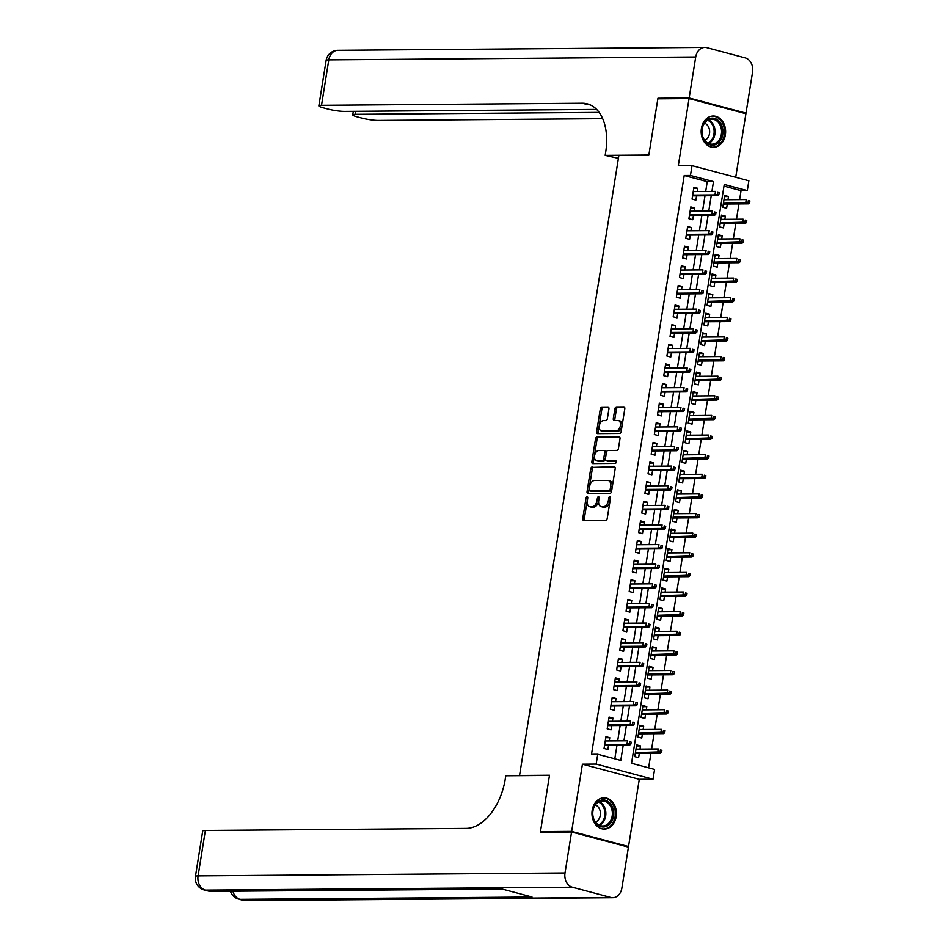 <?xml version="1.0" encoding="UTF-8"?>
<svg xmlns="http://www.w3.org/2000/svg" width="948" height="948" viewBox="0 0 948 948"><rect width="100%" height="100%" fill="white"/><g stroke="black" fill="none" stroke-linecap="round" stroke-linejoin="round"><path stroke-width="1.42" d="M587.108 496.669A1.375 0.841 -75.1 0 0 586.03 498.02L582.759 518.485A1.967 1.197 -75.1 0 0 583.47 520.381A1.967 1.197 -75.1 0 0 583.672 520.405L605.725 520.227A1.967 1.197 -75.1 0 0 607.253 518.295L610.536 497.83A1.375 0.841 -75.1 0 0 608.817 497.842L608.391 500.497A6.292 3.828 -75.1 0 1 603.485 506.682L601.648 506.706A6.292 3.828 -75.1 0 1 601.02 506.623A6.292 3.828 -75.1 0 1 598.721 500.568L599.136 497.925A1.375 0.841 -75.1 0 0 597.43 497.937L597.003 500.58A6.292 3.828 -75.1 0 1 592.097 506.777L590.26 506.789A6.292 3.828 -75.1 0 1 589.62 506.706A6.292 3.828 -75.1 0 1 587.322 500.663L587.748 498.008A1.375 0.841 -75.1 0 0 587.108 496.669M587.772 497.795A1.375 0.841 -75.1 0 0 587.57 498.435L584.288 518.9A1.967 1.197 -75.1 0 0 584.513 520.393M610.559 497.617A1.375 0.841 -75.1 0 0 610.358 498.257L609.931 500.899L608.391 500.497M599.16 497.712A1.375 0.841 -75.1 0 0 598.958 498.34L598.544 500.994L597.003 500.58M701.402 128.454A15.63 12.229 89.5 0 0 713.512 147.272A15.63 12.229 89.5 0 0 725.374 134.841A15.63 12.229 89.5 0 0 713.263 116.012A15.63 12.229 89.5 0 0 701.402 128.454M592.192 810.256A15.63 12.229 89.5 0 0 604.303 829.085A15.63 12.229 89.5 0 0 616.164 816.643A15.63 12.229 89.5 0 0 604.054 797.813A15.63 12.229 89.5 0 0 592.192 810.256M608.924 408.932A1.967 1.197 -75.1 0 0 608.213 407.036A1.967 1.197 -75.1 0 0 608.012 407.012L601.826 407.071A1.967 1.197 -75.1 0 0 600.297 409.003L596.648 431.731A1.967 1.197 -75.1 0 0 597.37 433.615A1.967 1.197 -75.1 0 0 597.572 433.639L619.613 433.473A1.967 1.197 -75.1 0 0 621.153 431.53L624.791 408.801A1.967 1.197 -75.1 0 0 624.068 406.917A1.967 1.197 -75.1 0 0 623.879 406.893L616.401 406.953A1.967 1.197 -75.1 0 0 614.873 408.884L613.309 418.613A1.967 1.197 -75.1 0 0 614.031 420.497A1.967 1.197 -75.1 0 0 614.233 420.533L617.93 420.497A5.261 3.2 -75.1 0 1 618.463 420.568A5.261 3.2 -75.1 0 1 620.312 426.055A5.261 3.2 -75.1 0 1 616.283 430.807L601.767 430.913A5.261 3.2 -75.1 0 1 601.233 430.854A5.261 3.2 -75.1 0 1 599.397 425.368A5.261 3.2 -75.1 0 1 603.414 420.616L605.831 420.592A1.967 1.197 -75.1 0 0 607.372 418.661L608.924 408.932M705.679 191.484L707.255 181.661L684.207 175.51L690.44 175.463L692.016 165.651L748.861 180.795L747.297 190.607L724.248 184.469L631.534 763.27L654.582 769.409L653.018 779.22L596.162 764.076L597.738 754.264L620.786 760.403L623.239 745.092M542.611 832.202L540.467 831.633L549.508 775.227L519.551 775.464L618.866 155.46L648.811 155.223L657.853 98.817L689.054 98.568L678.282 165.77L692.016 165.651M540.467 831.633L571.668 831.384L628.524 846.528L639.284 779.327L653.018 779.22M639.284 779.327L582.428 764.183L571.668 831.384M582.428 764.183L596.162 764.076M684.207 175.51L591.493 754.312L597.738 754.264M592.227 466.961A1.967 1.197 -75.1 0 0 590.699 468.893L587.061 491.621A1.967 1.197 -75.1 0 0 587.772 493.517A1.967 1.197 -75.1 0 0 587.973 493.541L610.026 493.363A1.967 1.197 -75.1 0 0 611.555 491.431L615.193 468.703A1.967 1.197 -75.1 0 0 614.482 466.807A1.967 1.197 -75.1 0 0 614.28 466.783L593.768 467.364A1.967 1.197 -75.1 0 0 592.239 469.307L588.59 492.036A1.967 1.197 -75.1 0 0 588.815 493.529M591.86 461.676L595.498 438.948A1.967 1.197 -75.1 0 1 597.027 437.016L619.08 436.838A1.967 1.197 -75.1 0 1 619.281 436.862A1.967 1.197 -75.1 0 1 619.992 438.758L618.44 448.475A1.967 1.197 -75.1 0 1 616.899 450.419L607.964 450.49A1.967 1.197 -75.1 0 0 606.424 452.421L605.393 458.868A1.967 1.197 -75.1 0 0 606.116 460.764A1.967 1.197 -75.1 0 0 606.305 460.787L615.619 460.716A1.375 0.841 -75.1 0 1 615.193 463.418L592.773 463.584A1.967 1.197 -75.1 0 1 592.571 463.56A1.967 1.197 -75.1 0 1 591.86 461.676L593.389 462.079L597.027 439.362L595.498 438.948M735.719 177.3L745.898 113.713L689.054 98.568M626.284 846.552L628.524 846.528M727.981 199.732L728.502 196.52L724.485 196.556M728.502 196.52L724.663 195.501L722.767 207.268L726.618 208.299L727.294 204.021M724.841 219.355L725.362 216.144L721.345 216.18M725.362 216.144L721.511 215.113L719.627 226.892L723.466 227.911L724.154 223.645M721.701 238.979L722.21 235.768L718.205 235.791M722.21 235.768L718.371 234.737L716.487 246.516L720.326 247.535L721.013 243.269M718.56 258.591L719.07 255.379L715.065 255.415M719.07 255.379L715.23 254.36L713.346 266.127L717.186 267.158L717.873 262.892M715.408 278.214L715.93 275.003L711.912 275.038M715.93 275.003L712.09 273.984L710.206 285.751L714.045 286.77L714.721 282.504M712.268 297.838L712.789 294.627L708.772 294.65M712.789 294.627L708.95 293.596L707.054 305.375L710.905 306.394L711.581 302.128M709.128 317.462L709.649 314.238L705.632 314.274M709.649 314.238L705.798 313.219L703.914 324.998L707.753 326.017L708.44 321.751M705.987 337.073L706.497 333.862L702.492 333.897M706.497 333.862L702.658 332.843L700.773 344.61L704.613 345.641L705.3 341.363M702.847 356.697L703.357 353.486L699.351 353.521M703.357 353.486L699.517 352.466L697.633 364.233L701.473 365.253L702.16 360.987M699.695 376.32L700.216 373.109L696.199 373.133M700.216 373.109L696.377 372.078L694.493 383.857L698.332 384.876L699.008 380.61M696.555 395.944L697.076 392.721L693.059 392.756M697.076 392.721L693.237 391.702L691.341 403.469L695.192 404.5L695.868 400.234M693.415 415.556L693.924 412.344L689.919 412.38M693.924 412.344L690.085 411.325L688.201 423.092L692.04 424.123L692.727 419.846M690.274 435.179L690.784 431.968L686.779 432.004M690.784 431.968L686.945 430.937L685.06 442.716L688.9 443.735L689.587 439.469M687.134 454.803L687.644 451.592L683.638 451.615M687.644 451.592L683.804 450.561L681.92 462.34L685.76 463.359L686.447 459.093M683.982 474.415L684.503 471.203L680.486 471.239M684.503 471.203L680.664 470.184L678.78 481.951L682.619 482.982L683.295 478.716M680.842 494.038L681.363 490.827L677.346 490.863M681.363 490.827L677.512 489.808L675.628 501.575L679.479 502.594L680.154 498.328M677.702 513.662L678.211 510.451L674.206 510.474M678.211 510.451L674.372 509.42L672.488 521.199L676.327 522.218L677.014 517.952M674.561 533.286L675.071 530.062L671.065 530.098M675.071 530.062L671.231 529.043L669.347 540.822L673.187 541.841L673.874 537.575M671.421 552.897L671.931 549.686L667.925 549.721M671.931 549.686L668.091 548.667L666.207 560.434L670.046 561.465L670.734 557.187M668.269 572.521L668.79 569.31L664.773 569.345M668.79 569.31L664.951 568.29L663.067 580.058L666.906 581.077L667.582 576.811M665.129 592.144L665.65 588.933L661.633 588.957M665.65 588.933L661.799 587.902L659.915 599.681L663.766 600.7L664.441 596.434M661.988 611.768L662.498 608.545L658.493 608.58M662.498 608.545L658.659 607.526L656.774 619.293L660.614 620.324L661.301 616.058M658.848 631.38L659.358 628.169L655.352 628.204M659.358 628.169L655.518 627.149L653.634 638.916L657.474 639.947L658.161 635.67M655.708 651.003L656.217 647.792L652.212 647.828M656.217 647.792L652.378 646.761L650.494 658.54L654.333 659.559L655.021 655.293M652.556 670.627L653.077 667.416L649.06 667.439M653.077 667.416L649.238 666.385L647.354 678.164L651.193 679.183L651.869 674.917M649.416 690.239L649.937 687.027L645.92 687.063M649.937 687.027L646.086 686.008L644.202 697.775L648.041 698.806L648.728 694.54M646.275 709.862L646.785 706.651L642.78 706.687M646.785 706.651L642.945 705.632L641.061 717.399L644.901 718.418L645.588 714.152M643.135 729.486L643.645 726.275L639.639 726.298M643.645 726.275L639.805 725.244L637.921 737.023L641.76 738.042L642.448 733.776M609.256 740.921L609.777 737.71L605.938 736.679L604.042 748.458L607.893 749.477L608.569 745.211M612.396 721.298L612.918 718.086L609.078 717.067L607.194 728.834L611.033 729.853L611.709 725.587M615.548 701.674L616.058 698.463L612.218 697.444L610.334 709.211L614.174 710.242L614.861 705.964M618.689 682.062L619.198 678.839L615.359 677.82L613.475 689.599L617.314 690.618L618.001 686.352M621.829 662.439L622.35 659.227L618.499 658.196L616.615 669.975L620.454 670.994L621.141 666.728M624.969 642.815L625.49 639.604L621.651 638.585L619.755 650.352L623.606 651.371L624.282 647.105M628.109 623.192L628.631 619.98L624.791 618.961L622.907 630.728L626.746 631.759L627.422 627.493M631.261 603.58L631.771 600.368L627.932 599.337L626.047 611.116L629.887 612.135L630.574 607.869M634.402 583.956L634.911 580.745L631.072 579.714L629.188 591.493L633.027 592.512L633.714 588.246M637.542 564.333L638.063 561.121L634.212 560.102L632.328 571.869L636.167 572.9L636.855 568.622M640.682 544.709L641.204 541.498L637.364 540.479L635.468 552.246L639.319 553.276L639.995 549.011M643.834 525.097L644.344 521.886L640.504 520.855L638.62 532.634L642.46 533.653L643.147 529.387M646.974 505.474L647.484 502.262L643.645 501.243L641.76 513.01L645.6 514.029L646.287 509.763M650.115 485.85L650.624 482.639L646.785 481.62L644.901 493.387L648.74 494.418L649.427 490.14M653.255 466.238L653.776 463.015L649.925 461.996L648.041 473.775L651.88 474.794L652.568 470.528M656.395 446.615L656.917 443.403L653.077 442.372L651.181 454.151L655.032 455.17L655.708 450.904M659.547 426.991L660.057 423.78L656.217 422.761L654.333 434.528L658.173 435.547L658.86 431.281M662.688 407.367L663.197 404.156L659.358 403.137L657.474 414.904L661.313 415.935L662 411.669M665.828 387.756L666.337 384.544L662.498 383.513L660.614 395.292L664.453 396.311L665.14 392.045M668.968 368.132L669.489 364.921L665.638 363.89L663.754 375.669L667.593 376.688L668.281 372.422M672.108 348.509L672.63 345.297L668.79 344.278L666.894 356.045L670.746 357.076L671.421 352.798M675.26 328.897L675.77 325.674L671.931 324.654L670.046 336.421L673.886 337.452L674.573 333.186M678.401 309.273L678.91 306.062L675.071 305.031L673.187 316.81L677.026 317.829L677.713 313.563M681.541 289.65L682.05 286.438L678.211 285.419L676.327 297.186L680.166 298.205L680.854 293.939M684.681 270.026L685.203 266.815L681.351 265.796L679.467 277.563L683.307 278.594L683.994 274.316M687.821 250.414L688.343 247.191L684.503 246.172L682.619 257.951L686.459 258.97L687.134 254.704M690.974 230.791L691.483 227.579L687.644 226.548L685.76 238.327L689.599 239.346L690.286 235.08M694.114 211.167L694.623 207.956L690.784 206.937L688.9 218.704L692.739 219.723L693.426 215.457M614.802 758.815L616.994 745.14M617.681 740.85L620.134 725.528M620.822 721.227L623.274 705.905M623.962 701.615L626.427 686.281M627.114 681.991L629.567 666.657M630.254 662.368L632.707 647.046M633.394 642.756L635.847 627.422M636.535 623.132L638.988 607.798M639.675 603.509L642.14 588.175M642.827 583.885L645.28 568.563M645.967 564.273L648.42 548.939M649.107 544.65L651.56 529.316M652.248 525.026L654.701 509.704M655.388 505.403L657.853 490.08M658.54 485.791L660.993 470.457M661.68 466.167L664.133 450.833M664.821 446.544L667.274 431.221M667.961 426.932L670.414 411.598M671.101 407.308L673.566 391.974M674.253 387.685L676.706 372.351M677.393 368.061L679.846 352.739M680.534 348.449L682.987 333.115M683.674 328.826L686.127 313.492M686.814 309.202L689.279 293.88M689.966 289.578L692.419 274.256M693.106 269.967L695.559 254.633M696.247 250.343L698.7 235.009M699.387 230.72L701.84 215.397M702.527 211.108L704.992 195.774M697.254 191.543L697.764 188.332L693.924 187.313L692.04 199.08L695.879 200.111L696.567 195.845M648.61 767.821L650.932 753.305M651.62 749.015L654.073 733.681M654.76 729.391L657.213 714.069M657.9 709.768L660.365 694.446M661.052 690.156L663.505 674.822M664.192 670.532L666.645 655.198M667.333 650.909L669.786 635.587M670.473 631.285L672.926 615.963M673.613 611.673L676.078 596.339M676.765 592.05L679.218 576.716M679.906 572.426L682.359 557.104M683.046 552.814L685.499 537.48M686.186 533.191L688.639 517.857M689.326 513.567L691.791 498.245M692.478 493.944L694.931 478.621M695.619 474.332L698.072 458.998M698.759 454.708L701.212 439.374M701.899 435.085L704.352 419.763M705.039 415.461L707.504 400.139M708.192 395.849L710.645 380.515M711.332 376.226L713.785 360.892M714.472 356.602L716.925 341.28M717.612 336.99L720.065 321.656M720.764 317.367L723.217 302.033M723.905 297.743L726.358 282.421M727.045 278.12L729.498 262.797M730.185 258.508L732.638 243.174M733.325 238.884L735.79 223.55M736.478 219.261L738.93 203.939M739.618 199.637L741.052 190.655L723.988 186.116M639.995 749.11L640.504 745.886L636.665 744.867L634.781 756.646L638.62 757.665L639.308 753.399M519.551 775.464L520.262 775.654M741.052 190.655L747.297 190.607M711.912 191.437L713.489 181.601L690.44 175.463M623.926 740.803L626.379 725.469M627.066 721.179L629.519 705.857M630.207 701.567L632.66 686.234M633.347 681.944L635.8 666.61M636.487 662.32L638.952 646.986M639.639 642.697L642.092 627.375M642.78 623.085L645.233 607.751M645.92 603.461L648.373 588.127M649.06 583.838L651.513 568.516M652.2 564.214L654.665 548.892M655.352 544.602L657.805 529.268M658.493 524.979L660.946 509.645M661.633 505.355L664.086 490.033M664.773 485.743L667.226 470.409M667.913 466.12L670.378 450.786M671.065 446.496L673.518 431.162M674.206 426.873L676.659 411.551M677.346 407.261L679.799 391.927M680.486 387.637L682.939 372.303M683.626 368.014L686.091 352.692M686.779 348.39L689.232 333.068M689.919 328.778L692.372 313.444M693.059 309.155L695.512 293.821M696.199 289.531L698.652 274.209M699.34 269.919L701.804 254.585M702.492 250.296L704.945 234.962M705.632 230.672L708.085 215.338M708.772 211.048L711.225 195.726M707.255 181.661L713.489 181.601M640.504 745.886L636.499 745.922M609.777 737.71L605.76 737.734M612.918 718.086L608.9 718.122M616.058 698.463L612.053 698.498M619.198 678.839L615.193 678.875M622.35 659.227L618.333 659.251M625.49 639.604L621.473 639.639M628.631 619.98L624.614 620.016M631.771 600.368L627.766 600.392M634.911 580.745L630.906 580.769M638.063 561.121L634.046 561.157M641.204 541.498L637.186 541.533M644.344 521.886L640.338 521.91M647.484 502.262L643.479 502.298M650.624 482.639L646.619 482.674M653.776 463.015L649.759 463.051M656.917 443.403L652.899 443.427M660.057 423.78L656.052 423.815M663.197 404.156L659.192 404.192M666.337 384.544L662.332 384.568M669.489 364.921L665.472 364.956M672.63 345.297L668.613 345.333M675.77 325.674L671.765 325.709M678.91 306.062L674.905 306.086M682.05 286.438L678.045 286.474M685.203 266.815L681.185 266.85M688.343 247.191L684.326 247.227M691.483 227.579L687.478 227.603M694.623 207.956L690.618 207.991M697.764 188.332L693.758 188.368M589.62 506.706L591.161 507.121A6.292 3.828 -75.1 0 0 591.789 507.204L590.26 506.789M598.544 500.994A6.292 3.828 -75.1 0 1 593.626 507.18L591.789 507.204M601.02 506.623L602.549 507.026A6.292 3.828 -75.1 0 0 603.189 507.109L601.648 506.706M609.931 500.899A6.292 3.828 -75.1 0 1 605.025 507.097L603.189 507.109M614.979 467.198L593.768 467.364M589.111 489.488A1.375 0.841 -75.1 0 0 589.751 490.827L609.114 490.673A1.375 0.841 -75.1 0 0 610.18 489.322L610.63 486.525A6.292 3.828 -75.1 0 0 608.332 480.482A6.292 3.828 -75.1 0 0 607.692 480.399L594.467 480.506A6.292 3.828 -75.1 0 0 589.561 486.691L589.111 489.488M591.019 491.171A1.375 0.841 -75.1 0 0 591.291 491.242L589.751 490.827M608.332 480.482L609.872 480.885A6.292 3.828 -75.1 0 1 612.171 486.94L611.721 489.737A1.375 0.841 -75.1 0 1 610.642 491.088L591.291 491.242M619.779 437.253L598.567 437.419A1.967 1.197 -75.1 0 0 597.027 439.362M607.467 461.095A1.967 1.197 -75.1 0 0 607.644 461.178A1.967 1.197 -75.1 0 0 607.846 461.202L616.176 461.131M598.686 450.561A5.261 3.2 -75.1 0 0 594.657 455.313A5.261 3.2 -75.1 0 0 596.505 460.799A5.261 3.2 -75.1 0 0 597.027 460.858L602.146 460.823A1.967 1.197 -75.1 0 0 603.675 458.891L604.717 452.433A1.967 1.197 -75.1 0 0 603.995 450.549A1.967 1.197 -75.1 0 0 603.793 450.513L598.686 450.561M596.505 460.799L598.034 461.202A5.261 3.2 -75.1 0 0 598.567 461.273L597.027 460.858M604.184 450.62L605.334 450.928A1.967 1.197 -75.1 0 1 605.535 450.952A1.967 1.197 -75.1 0 1 606.246 452.848L605.215 459.294A1.967 1.197 -75.1 0 1 603.686 461.238L598.567 461.273M593.389 462.079A1.967 1.197 -75.1 0 0 593.614 463.584M601.233 430.854L602.774 431.257A5.261 3.2 -75.1 0 0 603.307 431.328L601.767 430.913M618.463 420.568L620.004 420.971A5.261 3.2 -75.1 0 1 621.841 426.458A5.261 3.2 -75.1 0 1 617.823 431.21L603.307 431.328M624.578 407.308L617.942 407.356A1.967 1.197 -75.1 0 0 616.401 409.299L614.849 419.016A1.967 1.197 -75.1 0 0 615.062 420.521M608.711 407.427L603.366 407.474A1.967 1.197 -75.1 0 0 601.826 409.406L598.188 432.134A1.967 1.197 -75.1 0 0 598.413 433.639M661.586 752.262L661.905 750.306L660.365 749.892L660.057 751.859L661.586 752.262L660.46 753.233L657.687 752.487L658.256 748.956L635.978 749.133M660.365 749.892L661.905 750.306M660.057 751.859L635.409 752.665M660.46 753.233L635.29 753.423M604.563 745.246L629.721 745.045L626.96 744.31L604.682 744.476M629.318 743.67L630.858 744.085L631.178 742.118L629.638 741.715L629.318 743.67L626.96 744.31L627.529 740.779L605.251 740.945M629.638 741.715L631.178 742.118M629.721 745.045L630.858 744.085M613.226 809.225A13.533 10.582 -90.5 0 1 606.53 826.312A13.533 10.582 -90.5 0 1 593.14 817.686A13.533 10.582 -90.5 0 1 599.835 800.61A13.533 10.582 -90.5 0 1 613.226 809.225M593.258 817.377A12.525 9.8 89.5 0 0 602.655 825.992A12.525 9.8 89.5 0 0 611.863 809.545A12.525 9.8 89.5 0 0 602.454 800.942A12.525 9.8 89.5 0 0 593.258 817.377M595.474 822.082A8.923 6.98 89.5 0 0 600.072 810.753A8.923 6.98 89.5 0 0 595.332 804.959M602.845 828.99A15.535 12.158 89.5 0 0 603.307 828.99A15.535 12.158 89.5 0 0 614.719 808.608A15.535 12.158 89.5 0 0 603.058 797.932A15.535 12.158 89.5 0 0 602.596 797.943M722.435 127.423A13.533 10.582 -90.5 0 1 715.74 144.499A13.533 10.582 -90.5 0 1 702.35 135.884A13.533 10.582 -90.5 0 1 709.045 118.796A13.533 10.582 -90.5 0 1 722.435 127.423M702.468 135.576A12.525 9.8 89.5 0 0 711.865 144.179A12.525 9.8 89.5 0 0 721.061 127.743A12.525 9.8 89.5 0 0 711.664 119.128A12.525 9.8 89.5 0 0 702.468 135.576M704.684 140.28A8.923 6.98 89.5 0 0 709.282 128.94A8.923 6.98 89.5 0 0 704.542 123.157M712.055 147.177A15.535 12.158 89.5 0 0 712.517 147.189A15.535 12.158 89.5 0 0 723.917 126.795A15.535 12.158 89.5 0 0 712.268 116.118A15.535 12.158 89.5 0 0 711.806 116.13M571.573 831.977L540.372 832.226L549.473 775.417L505.794 775.76L505.26 779.102A50.102 30.502 104.9 0 1 466.203 828.398L205.372 830.46L198.096 875.881L565.008 872.978L571.573 831.977L628.429 847.121L621.864 888.122A12.028 9.409 89.5 0 1 612.74 897.697L245.816 900.6A12.028 9.409 -90.5 0 1 243.837 900.351L610.749 897.436A12.028 9.409 89.5 0 0 612.74 897.697M565.008 872.978A12.028 9.409 89.5 0 0 572.343 887.21L610.749 897.436M232.935 891.215A12.028 9.409 -90.5 0 0 239.998 899.32A12.028 7.323 104.9 0 1 238.789 899.166L242.629 900.197A12.028 7.323 -75.1 0 0 243.837 900.351L239.998 899.32L532.029 897.009L501.302 888.821L209.271 891.132L205.432 890.113A12.028 9.409 -90.5 0 1 198.096 875.881A12.028 1.576 -170.9 0 0 195.442 876.438A12.028 12.028 0 0 0 204.211 889.959L208.062 890.99A12.028 7.323 -75.1 0 0 209.271 891.132A12.028 9.409 -90.5 0 0 211.25 891.393L502.286 889.082M195.442 876.438L202.718 831.017A12.028 1.576 9.1 0 1 205.372 830.46M660.081 98.793L657.948 98.225L648.847 155.022L605.168 155.365L605.701 152.036A50.102 30.502 -75.1 0 0 587.393 103.865A50.102 30.502 -75.1 0 0 582.356 103.225L321.526 105.299A12.028 1.576 -170.9 0 0 318.872 105.844A12.028 1.576 -170.9 0 0 323.256 107.811L327.783 109.02A12.028 1.576 -170.9 0 0 344.491 111.414L596.648 109.423M618.404 158.316L605.168 155.365M689.149 97.976L745.993 113.12L752.558 72.119A12.028 9.409 89.5 0 0 745.235 57.887L706.817 47.649A12.028 9.409 89.5 0 0 704.838 47.4A12.028 9.409 89.5 0 0 695.714 56.975L689.149 97.976L657.948 98.225M745.993 113.12L743.753 113.144M599.148 112.397L355.405 114.317A12.028 1.576 -170.9 0 0 352.751 114.874A12.028 1.576 -170.9 0 0 357.135 116.841L361.662 118.05A12.028 1.576 -170.9 0 0 378.371 120.443L602.679 118.666M590.106 104.813A50.102 30.502 -75.1 0 0 587.89 104.707L582.356 103.225M664.738 732.65L665.046 730.683L663.505 730.28L663.197 732.235L664.738 732.65L663.6 733.61L660.839 732.875L661.396 729.344L639.118 729.522M663.505 730.28L665.046 730.683M663.197 732.235L638.561 733.053M663.6 733.61L638.431 733.811M667.878 713.026L668.186 711.059L666.657 710.656L666.337 712.612L667.878 713.026L666.74 713.986L663.979 713.251L664.536 709.72L642.27 709.898M666.657 710.656L668.186 711.059M666.337 712.612L641.701 713.429M666.74 713.986L641.583 714.188M671.018 693.403L671.326 691.447L669.798 691.033L669.478 693L671.018 693.403L669.88 694.363L667.119 693.628L667.688 690.097L645.41 690.274M669.798 691.033L671.326 691.447M669.478 693L644.841 693.806M669.88 694.363L644.723 694.564M674.158 673.791L674.478 671.824L672.938 671.409L672.63 673.376L674.158 673.791L673.033 674.751L670.26 674.016L670.829 670.473L648.55 670.651M672.938 671.409L674.478 671.824M672.63 673.376L647.982 674.182M673.033 674.751L647.863 674.952M607.704 725.623L632.873 725.421L630.1 724.687L607.822 724.865M632.47 724.047L633.999 724.462L634.319 722.495L632.778 722.092L632.47 724.047L630.1 724.687L630.669 721.155L608.391 721.333M632.778 722.092L634.319 722.495M632.873 725.421L633.999 724.462M610.844 705.999L636.013 705.798L633.24 705.063L610.974 705.241M635.61 704.435L637.139 704.838L637.459 702.883L635.918 702.468L635.61 704.435L633.24 705.063L633.809 701.532L611.531 701.71M635.918 702.468L637.459 702.883M636.013 705.798L637.139 704.838M613.984 686.376L639.153 686.186L636.392 685.44L614.114 685.617M638.751 684.812L640.291 685.214L640.599 683.259L639.07 682.844L638.751 684.812L636.392 685.44L636.949 681.908L614.671 682.086M639.07 682.844L640.599 683.259M639.153 686.186L640.291 685.214M617.136 666.764L642.294 666.562L639.533 665.828L617.255 666.006M641.891 665.188L643.431 665.603L643.739 663.636L642.211 663.233L641.891 665.188L639.533 665.828L640.101 662.297L617.823 662.474M642.211 663.233L643.739 663.636M642.294 666.562L643.431 665.603M677.299 654.167L677.619 652.2L676.078 651.797L675.77 653.753L677.299 654.167L676.173 655.127L673.4 654.393L673.969 650.861L651.691 651.039M676.078 651.797L677.619 652.2M675.77 653.753L651.122 654.57M676.173 655.127L651.003 655.329M620.276 647.14L645.434 646.939L642.673 646.204L620.395 646.382M645.031 645.564L646.572 645.979L646.891 644.012L645.351 643.609L645.031 645.564L642.673 646.204L643.242 642.673L620.964 642.851M645.351 643.609L646.891 644.012M645.434 646.939L646.572 645.979M680.451 634.544L680.759 632.589L679.218 632.174L678.91 634.141L680.451 634.544L679.313 635.504L676.552 634.769L677.109 631.238L654.831 631.415M679.218 632.174L680.759 632.589M678.91 634.141L654.274 634.947M679.313 635.504L654.144 635.705M623.417 627.517L648.586 627.315L645.813 626.581L623.535 626.758M648.183 625.953L649.712 626.355L650.032 624.4L648.491 623.985L648.183 625.953L645.813 626.581L646.382 623.049L624.104 623.227M648.491 623.985L650.032 624.4M648.586 627.315L649.712 626.355M683.591 614.92L683.899 612.965L682.37 612.55L682.05 614.517L683.591 614.92L682.453 615.892L679.692 615.145L680.249 611.614L657.983 611.792M682.37 612.55L683.899 612.965M682.05 614.517L657.414 615.323M682.453 615.892L657.296 616.082M626.557 607.893L651.726 607.704L648.953 606.969L626.687 607.135M651.323 606.329L652.852 606.744L653.172 604.777L651.631 604.362L651.323 606.329L648.953 606.969L649.522 603.426L627.244 603.603M651.631 604.362L653.172 604.777M651.726 607.704L652.852 606.744M686.731 595.308L687.051 593.341L685.511 592.938L685.191 594.894L686.731 595.308L685.594 596.268L682.833 595.534L683.401 592.002L661.123 592.168M685.511 592.938L687.051 593.341M685.191 594.894L660.555 595.7M685.594 596.268L660.436 596.47M629.697 588.281L654.867 588.08L652.106 587.345L629.827 587.523M654.464 586.705L656.004 587.12L656.312 585.153L654.784 584.75L654.464 586.705L652.106 587.345L652.662 583.814L630.384 583.992M654.784 584.75L656.312 585.153M654.867 588.08L656.004 587.12M689.871 575.685L690.191 573.718L688.651 573.315L688.343 575.27L689.871 575.685L688.746 576.645L685.973 575.91L686.542 572.379L664.264 572.556M688.651 573.315L690.191 573.718M688.343 575.27L663.695 576.088M688.746 576.645L663.576 576.846M632.849 568.658L658.007 568.456L655.246 567.722L632.968 567.899M657.604 567.094L659.144 567.496L659.452 565.541L657.924 565.126L657.604 567.094L655.246 567.722L655.815 564.19L633.537 564.368M657.924 565.126L659.452 565.541M658.007 568.456L659.144 567.496M693.012 556.061L693.332 554.106L691.791 553.691L691.483 555.658L693.012 556.061L691.886 557.021L689.113 556.286L689.682 552.755L667.404 552.933M691.791 553.691L693.332 554.106M691.483 555.658L666.835 556.464M691.886 557.021L666.717 557.223M635.99 549.034L661.147 548.833L658.386 548.098L636.108 548.276M660.744 547.47L662.285 547.873L662.605 545.918L661.064 545.503L660.744 547.47L658.386 548.098L658.955 544.567L636.677 544.745M661.064 545.503L662.605 545.918M661.147 548.833L662.285 547.873M696.164 536.438L696.472 534.482L694.931 534.068L694.623 536.035L696.164 536.438L695.026 537.409L692.265 536.663L692.822 533.131L670.544 533.309M694.931 534.068L696.472 534.482M694.623 536.035L669.987 536.841M695.026 537.409L669.857 537.599M639.13 529.422L664.299 529.221L661.526 528.486L639.248 528.652M663.896 527.846L665.425 528.261L665.745 526.294L664.204 525.891L663.896 527.846L661.526 528.486L662.095 524.955L639.817 525.121M664.204 525.891L665.745 526.294M664.299 529.221L665.425 528.261M699.304 516.826L699.612 514.859L698.084 514.456L697.764 516.411L699.304 516.826L698.166 517.786L695.405 517.051L695.974 513.52L673.696 513.697M698.084 514.456L699.612 514.859M697.764 516.411L673.127 517.229M698.166 517.786L673.009 517.987M642.27 509.799L667.439 509.597L664.667 508.863L642.4 509.04M667.037 508.223L668.577 508.638L668.885 506.67L667.345 506.268L667.037 508.223L664.667 508.863L665.235 505.331L642.957 505.509M667.345 506.268L668.885 506.67M667.439 509.597L668.577 508.638M702.444 497.202L702.764 495.235L701.224 494.832L700.904 496.788L702.444 497.202L701.307 498.162L698.546 497.427L699.114 493.896L676.836 494.074M701.224 494.832L702.764 495.235M700.904 496.788L676.268 497.605M701.307 498.162L676.149 498.364M645.41 490.175L670.58 489.974L667.819 489.239L645.541 489.417M670.177 488.611L671.717 489.014L672.025 487.059L670.497 486.644L670.177 488.611L667.819 489.239L668.376 485.708L646.109 485.886M670.497 486.644L672.025 487.059M670.58 489.974L671.717 489.014M705.585 477.579L705.905 475.623L704.364 475.209L704.056 477.176L705.585 477.579L704.459 478.539L701.686 477.804L702.255 474.273L679.977 474.45M704.364 475.209L705.905 475.623M704.056 477.176L679.408 477.982M704.459 478.539L679.289 478.74M648.562 470.552L673.72 470.362L670.959 469.616L648.681 469.793M673.317 468.987L674.858 469.39L675.166 467.435L673.637 467.02L673.317 468.987L670.959 469.616L671.528 466.084L649.25 466.262M673.637 467.02L675.166 467.435M673.72 470.362L674.858 469.39M708.725 457.967L709.045 456L707.504 455.585L707.196 457.552L708.725 457.967L707.599 458.927L704.826 458.192L705.395 454.649L683.117 454.827M707.504 455.585L709.045 456M707.196 457.552L682.548 458.358M707.599 458.927L682.43 459.128M651.703 450.94L676.86 450.738L674.099 450.004L651.821 450.181M676.457 449.364L677.998 449.779L678.318 447.811L676.777 447.409L676.457 449.364L674.099 450.004L674.668 446.472L652.39 446.65M676.777 447.409L678.318 447.811M676.86 450.738L677.998 449.779M711.877 438.343L712.185 436.376L710.645 435.973L710.336 437.929L711.877 438.343L710.739 439.303L707.978 438.569L708.535 435.037L686.257 435.215M710.645 435.973L712.185 436.376M710.336 437.929L685.7 438.746M710.739 439.303L685.57 439.505M654.843 431.316L680.012 431.115L677.239 430.38L654.961 430.558M679.609 429.74L681.138 430.155L681.458 428.188L679.917 427.785L679.609 429.74L677.239 430.38L677.808 426.849L655.53 427.027M679.917 427.785L681.458 428.188M680.012 431.115L681.138 430.155M715.017 418.72L715.325 416.764L713.797 416.35L713.477 418.317L715.017 418.72L713.88 419.68L711.119 418.945L711.687 415.414L689.409 415.591M713.797 416.35L715.325 416.764M713.477 418.317L688.841 419.123M713.88 419.68L688.722 419.881M657.983 411.693L683.153 411.491L680.38 410.757L658.113 410.934M682.75 410.129L684.29 410.531L684.598 408.576L683.058 408.161L682.75 410.129L680.38 410.757L680.948 407.225L658.67 407.403M683.058 408.161L684.598 408.576M683.153 411.491L684.29 410.531M718.157 399.096L718.477 397.141L716.937 396.726L716.617 398.693L718.157 399.096L717.02 400.068L714.259 399.321L714.828 395.79L692.55 395.968M716.937 396.726L718.477 397.141M716.617 398.693L691.981 399.499M717.02 400.068L691.862 400.257M661.135 392.069L686.293 391.88L683.532 391.145L661.254 391.311M685.89 390.505L687.43 390.92L687.738 388.953L686.21 388.538L685.89 390.505L683.532 391.145L684.089 387.602L661.822 387.779M686.21 388.538L687.738 388.953M686.293 391.88L687.43 390.92M721.298 379.484L721.618 377.517L720.077 377.114L719.769 379.07L721.298 379.484L720.172 380.444L717.399 379.71L717.968 376.178L695.69 376.344M720.077 377.114L721.618 377.517M719.769 379.07L695.121 379.887M720.172 380.444L695.003 380.646M664.275 372.457L689.433 372.256L686.672 371.521L664.394 371.699M689.03 370.881L690.571 371.296L690.879 369.329L689.35 368.926L689.03 370.881L686.672 371.521L687.241 367.99L664.963 368.168M689.35 368.926L690.879 369.329M689.433 372.256L690.571 371.296M724.438 359.861L724.758 357.894L723.217 357.491L722.909 359.446L724.438 359.861L723.312 360.821L720.539 360.086L721.108 356.555L698.83 356.732M723.217 357.491L724.758 357.894M722.909 359.446L698.273 360.264M723.312 360.821L698.143 361.022M667.416 352.834L692.573 352.632L689.812 351.898L667.534 352.075M692.17 351.27L693.711 351.672L694.031 349.717L692.49 349.302L692.17 351.27L689.812 351.898L690.381 348.366L668.103 348.544M692.49 349.302L694.031 349.717M692.573 352.632L693.711 351.672M727.59 340.237L727.898 338.282L726.369 337.867L726.05 339.834L727.59 340.237L726.452 341.197L723.691 340.462L724.248 336.931L701.97 337.109M726.369 337.867L727.898 338.282M726.05 339.834L701.413 340.64M726.452 341.197L701.283 341.399M670.556 333.21L695.725 333.021L692.952 332.274L670.674 332.452M695.322 331.646L696.851 332.049L697.171 330.094L695.631 329.679L695.322 331.646L692.952 332.274L693.521 328.743L671.243 328.92M695.631 329.679L697.171 330.094M695.725 333.021L696.851 332.049M730.73 320.614L731.038 318.658L729.51 318.244L729.19 320.211L730.73 320.614L729.593 321.585L726.832 320.839L727.4 317.307L705.122 317.485M729.51 318.244L731.038 318.658M729.19 320.211L704.554 321.017M729.593 321.585L704.435 321.775M673.696 313.598L698.866 313.397L696.105 312.662L673.827 312.828M698.463 312.022L700.003 312.437L700.311 310.47L698.771 310.067L698.463 312.022L696.105 312.662L696.662 309.131L674.384 309.297M698.771 310.067L700.311 310.47M698.866 313.397L700.003 312.437M733.87 301.002L734.19 299.035L732.65 298.632L732.33 300.587L733.87 301.002L732.733 301.962L729.972 301.227L730.541 297.696L708.263 297.873M732.65 298.632L734.19 299.035M732.33 300.587L707.694 301.405M732.733 301.962L707.575 302.163M676.848 293.975L702.006 293.773L699.245 293.039L676.967 293.216M701.603 292.399L703.143 292.814L703.452 290.846L701.923 290.444L701.603 292.399L699.245 293.039L699.802 289.507L677.536 289.685M701.923 290.444L703.452 290.846M702.006 293.773L703.143 292.814M737.011 281.378L737.331 279.411L735.79 279.008L735.482 280.964L737.011 281.378L735.885 282.338L733.112 281.603L733.681 278.072L711.403 278.25M735.79 279.008L737.331 279.411M735.482 280.964L710.834 281.781M735.885 282.338L710.716 282.54M679.989 274.351L705.146 274.15L702.385 273.415L680.107 273.593M704.743 272.787L706.284 273.19L706.592 271.235L705.063 270.82L704.743 272.787L702.385 273.415L702.954 269.884L680.676 270.062M705.063 270.82L706.592 271.235M705.146 274.15L706.284 273.19M740.151 261.755L740.471 259.799L738.93 259.385L738.622 261.352L740.151 261.755L739.025 262.714L736.252 261.98L736.821 258.449L714.543 258.626M738.93 259.385L740.471 259.799M738.622 261.352L713.986 262.158M739.025 262.714L713.856 262.916M743.303 242.143L743.611 240.176L742.083 239.761L741.763 241.728L743.303 242.143L742.165 243.103L739.404 242.368L739.961 238.825L717.683 239.003M742.083 239.761L743.611 240.176M741.763 241.728L717.126 242.534M742.165 243.103L716.996 243.304M746.443 222.519L746.751 220.552L745.223 220.149L744.903 222.105L746.443 222.519L745.306 223.479L742.545 222.744L743.114 219.213L720.836 219.391M745.223 220.149L746.751 220.552M744.903 222.105L720.267 222.922M745.306 223.479L720.148 223.681M683.129 254.728L708.298 254.538L705.525 253.791L683.247 253.969M707.895 253.163L709.424 253.566L709.744 251.611L708.203 251.196L707.895 253.163L705.525 253.791L706.094 250.26L683.816 250.438M708.203 251.196L709.744 251.611M708.298 254.538L709.424 253.566M686.269 235.116L711.438 234.914L708.666 234.18L686.388 234.357M711.036 233.54L712.564 233.955L712.884 231.987L711.344 231.585L711.036 233.54L708.666 234.18L709.234 230.648L686.956 230.826M711.344 231.585L712.884 231.987M711.438 234.914L712.564 233.955M689.409 215.492L714.579 215.291L711.818 214.556L689.54 214.734M714.176 213.916L715.716 214.331L716.024 212.364L714.484 211.961L714.176 213.916L711.818 214.556L712.375 211.025L690.097 211.203M714.484 211.961L716.024 212.364M714.579 215.291L715.716 214.331M749.584 202.896L749.904 200.94L748.363 200.526L748.043 202.493L749.584 202.896L748.446 203.856L745.685 203.121L746.254 199.59L723.976 199.767M748.363 200.526L749.904 200.94M748.043 202.493L723.407 203.299M748.446 203.856L723.288 204.057M692.561 195.869L717.719 195.667L714.958 194.933L692.68 195.11M717.316 194.304L718.857 194.707L719.165 192.752L717.636 192.337L717.316 194.304L714.958 194.933L715.515 191.401L693.249 191.579M717.636 192.337L719.165 192.752M717.719 195.667L718.857 194.707M587.57 498.435L586.03 498.02M610.358 498.257L608.817 497.842M598.958 498.34L597.43 497.937M593.626 507.18L592.097 506.777M605.025 507.097L603.485 506.682M584.288 518.9L582.759 518.485M588.59 492.036L587.061 491.621M592.239 469.307L590.699 468.893M610.642 491.088L609.114 490.673M611.721 489.737L610.18 489.322M612.171 486.94L610.63 486.525M598.567 437.419L597.027 437.016M607.846 461.202L606.305 460.787M603.686 461.238L602.146 460.823M605.215 459.294L603.675 458.891M606.246 452.848L604.717 452.433M617.823 431.21L616.283 430.807M614.849 419.016L613.309 418.613M616.401 409.299L614.873 408.884M617.942 407.356L616.401 406.953M598.188 432.134L596.648 431.731M601.826 409.406L600.297 409.003M603.366 407.474L601.826 407.071M599.219 801.676A12.525 9.8 -90.5 0 1 605.357 809.604A12.525 9.8 -90.5 0 1 599.397 825.305M598.65 824.938A12.111 9.48 89.5 0 0 604.433 809.734A12.111 9.48 89.5 0 0 598.472 802.055M708.417 119.863A12.525 9.8 -90.5 0 1 714.567 127.79A12.525 9.8 -90.5 0 1 708.606 143.504M707.86 143.124A12.111 9.48 89.5 0 0 713.643 127.921A12.111 9.48 89.5 0 0 707.682 120.254M572.343 887.21L205.432 890.113A12.028 7.323 104.9 0 1 204.211 889.959M695.714 56.975L328.802 59.878L321.526 105.299M355.879 111.331L355.405 114.317M328.802 59.878A12.028 9.409 -90.5 0 1 337.915 50.303A12.028 12.028 0 0 0 326.136 60.423A12.028 1.576 9.1 0 1 328.802 59.878M591.149 491.218L589.62 490.815M607.644 461.178L606.116 460.764M605.535 450.952L603.995 450.549M230.435 891.239A12.028 12.028 0 0 0 238.789 899.166M242.629 900.197A12.028 12.028 0 0 0 245.816 900.6M208.062 890.99A12.028 12.028 0 0 0 211.25 891.393M353.308 111.343L352.751 114.874M704.838 47.4L337.915 50.303M326.136 60.423L318.872 105.844"/></g></svg>
